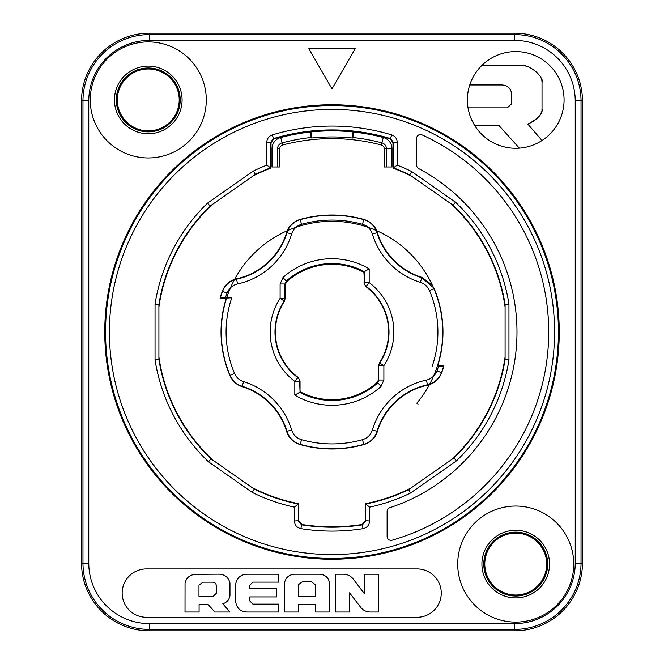 <?xml version="1.0" encoding="UTF-8"?>
<svg xmlns="http://www.w3.org/2000/svg" width="664" height="664" viewBox="0 0 664 664"><rect width="100%" height="100%" fill="white"/><g stroke="black" fill="none" stroke-linecap="round" stroke-linejoin="round"><path stroke-width="1" d="M253.233 175.852A174.889 174.889 0 0 1 271.02 168.083L266.762 165.153L266.762 142.328C266.969 138.66 268.804 136.186 272.257 134.925L272.232 134.933A205.931 205.931 0 0 1 391.752 134.925C395.196 136.186 397.031 138.651 397.238 142.328L397.238 165.153L392.98 168.083A174.889 174.889 0 0 1 412.004 176.483L453.006 205.184L455.462 202.188A179.147 179.147 0 0 1 508.956 304.07L508.956 359.929L505.088 359.622L505.088 304.378L508.956 304.07M149.242 33.2L514.758 33.2A67.686 67.686 0 0 1 582.452 100.886L582.452 563.114A67.686 67.686 0 0 1 514.758 630.8L149.242 630.8A67.686 67.686 0 0 1 81.547 563.114L81.547 100.886A67.686 67.686 0 0 1 149.242 33.2L149.242 34.619A66.267 66.267 0 0 0 82.967 100.886L82.967 563.114A66.267 66.267 0 0 0 149.242 629.381L514.758 629.381A66.267 66.267 0 0 0 581.033 563.114L581.033 100.886A66.267 66.267 0 0 0 514.758 34.619L149.242 34.619L149.242 40.421A60.465 60.465 0 0 0 88.769 100.886L88.769 563.114A60.465 60.465 0 0 0 149.242 623.579L514.758 623.579A60.465 60.465 0 0 0 575.231 563.114L575.231 100.886A60.465 60.465 0 0 0 514.758 40.421L514.758 33.2M179.214 99.924A30.942 30.942 0 0 0 148.271 68.981A30.942 30.942 0 0 0 117.329 99.924A30.942 30.942 0 0 0 148.271 130.866A30.942 30.942 0 0 0 179.214 99.924M546.671 564.076A30.942 30.942 0 0 0 515.729 533.134A30.942 30.942 0 0 0 484.786 564.076A30.942 30.942 0 0 0 515.729 595.019A30.942 30.942 0 0 0 546.671 564.076M90.254 99.924A58.017 58.017 0 0 0 148.271 157.941A58.017 58.017 0 0 0 206.288 99.924A58.017 58.017 0 0 0 148.271 41.907A58.017 58.017 0 0 0 90.254 99.924M573.746 564.076A58.017 58.017 0 0 0 515.729 506.059A58.017 58.017 0 0 0 457.712 564.076A58.017 58.017 0 0 0 515.729 622.093A58.017 58.017 0 0 0 573.746 564.076M564.076 99.924A48.347 48.347 0 0 0 515.729 51.576A48.347 48.347 0 0 0 467.381 99.924A48.347 48.347 0 0 0 515.729 148.271A48.347 48.347 0 0 0 564.076 99.924M146.337 568.915A24.178 24.178 0 0 0 122.159 593.085A24.178 24.178 0 0 0 146.337 617.263L417.092 617.263A24.178 24.178 0 0 0 441.269 593.085A24.178 24.178 0 0 0 417.092 568.915L146.337 568.915M308.793 48.671L332 88.868L355.207 48.671L308.793 48.671M332 104.754A227.246 227.246 0 0 1 559.246 332A227.246 227.246 0 0 1 332 559.246A227.246 227.246 0 0 1 104.754 332A227.246 227.246 0 0 1 332 104.754M416.61 138.419L416.61 165.153A3.868 3.868 0 0 0 418.669 168.573A184.982 184.982 0 0 1 389.776 507.728A3.868 3.868 0 0 0 387.12 511.404L387.12 536.504A3.868 3.868 0 0 0 392.059 540.222A216.713 216.713 0 0 0 422.088 134.9A3.868 3.868 0 0 0 416.61 138.419M505.088 304.378A175.279 175.279 0 0 0 453.006 205.184L409.779 174.922L411.763 171.586L455.462 202.188M255.349 174.366L253.374 171.022L207.624 203.059L210.09 206.056L255.341 174.366A175.279 175.279 0 0 1 270.63 167.809L270.63 142.328L273.377 138.627A202.063 202.063 0 0 1 390.623 138.627L393.37 142.328L393.37 167.809A175.279 175.279 0 0 1 409.779 174.922L412.004 176.483M271.02 168.083L271.02 142.611L273.767 138.909A201.682 201.682 0 0 1 390.233 138.909L392.98 142.611L392.98 168.083M450.773 203.624A174.889 174.889 0 0 1 505.088 306.959M505.088 357.041A174.889 174.889 0 0 1 451.794 459.422M410.767 488.148A174.889 174.889 0 0 1 365.349 503.685L365.349 520.676L362.071 524.494A194.834 194.834 0 0 1 301.929 524.494L298.651 520.676L298.651 503.685A174.889 174.889 0 0 1 251.996 487.517L213.227 460.376A174.889 174.889 0 0 1 158.912 357.041M158.912 306.959A174.889 174.889 0 0 1 212.206 204.578M437.659 365.93L437.344 366.163A110.747 110.747 0 0 0 433.899 288.641L433.966 288.209A110.971 110.971 0 0 1 437.659 365.93L443.959 365.93A116.988 116.988 0 0 1 441.552 373.043C438.937 379.459 434.264 383.493 427.541 385.161A67.271 67.271 0 0 0 377.393 431.467C375.193 438.041 370.803 442.373 364.196 444.473A116.988 116.988 0 0 1 299.804 444.473C293.197 442.373 288.807 438.041 286.607 431.467A67.271 67.271 0 0 0 242.086 386.639C236.484 384.788 232.466 381.169 230.034 375.791A110.971 110.971 0 0 1 226.341 298.07L220.041 298.07A116.988 116.988 0 0 1 222.448 290.957C225.063 284.541 229.736 280.507 236.459 278.838A67.271 67.271 0 0 0 286.607 232.533C288.807 225.959 293.197 221.627 299.804 219.527A116.988 116.988 0 0 1 364.196 219.527C370.803 221.627 375.193 225.959 377.393 232.533A67.271 67.271 0 0 0 421.914 277.361L432.33 285.18M353.057 137.514A195.623 195.623 0 0 1 381.9 142.851L383.311 137.523A201.134 201.134 0 0 0 353.646 132.036L353.082 131.97L352.443 138.012L353.057 137.514L353.646 132.036A201.134 201.134 0 0 0 353.082 131.97A201.134 201.134 0 0 0 310.918 131.97A201.134 201.134 0 0 0 310.354 132.036A201.134 201.134 0 0 0 280.689 137.523A11.603 11.603 0 0 0 272.049 148.744L272.049 166.971L277.56 166.971L277.56 148.744A6.092 6.092 0 0 1 282.1 142.851A195.623 195.623 0 0 1 310.943 137.514L310.354 132.036L310.918 131.97L311.557 138.012L310.943 137.514M363.963 272.331L364.345 282.573L364.345 271.676L369.176 268.845L369.176 282.573A61.843 61.843 0 0 1 383.892 365.648L383.892 380.015L379.053 380.015L377.774 382.896A68.45 68.45 0 0 1 299.655 392.324L294.824 395.155L294.824 381.426A61.843 61.843 0 0 1 280.108 298.352L280.108 283.984L282.988 277.51L286.226 281.104A68.45 68.45 0 0 1 364.345 271.676L363.963 272.331A67.686 67.686 0 0 0 286.599 281.793L285.321 284.665L285.321 298.468L284.167 300.983A4.839 4.839 -73.5 0 0 284.947 298.352L284.947 283.984L286.226 281.104L286.599 281.793M300.037 391.669L300.037 381.236L298.094 377.359L294.824 381.426L299.655 381.426L300.037 391.669A67.686 67.686 0 0 0 377.401 382.207L378.679 379.335L378.679 365.532L379.459 362.901A56.631 56.631 0 0 0 365.906 286.641L363.963 282.764M298.094 377.359A56.631 56.631 0 0 1 284.541 301.099M251.996 487.517L254.221 489.077A175.279 175.279 0 0 0 298.269 504.001L298.651 503.685M213.227 460.376L210.994 458.816L208.537 461.812A179.147 179.147 0 0 1 155.044 359.929L155.044 304.07L158.912 304.378L158.912 359.622L155.044 359.929M365.349 503.685L365.731 521.008L362.469 524.826A195.224 195.224 0 0 1 301.531 524.826L301.929 524.494M408.651 489.634L410.626 492.978L456.375 460.94L453.91 457.944L408.659 489.634A175.279 175.279 0 0 1 365.731 504.001L369.599 507.155L369.599 521.008C369.292 525.149 367.117 527.697 363.075 528.652L362.071 524.494M391.743 134.925L390.233 138.909M272.257 134.925L273.767 138.909M158.912 359.622A175.279 175.279 0 0 0 210.994 458.816L254.221 489.077L252.237 492.414L208.537 461.812M363.075 528.652A199.092 199.092 0 0 1 300.925 528.652L301.531 524.826L298.269 521.008L298.269 504.001L294.401 507.155A179.147 179.147 0 0 1 252.237 492.414M220.041 298.07L220.348 297.837A116.764 116.764 0 0 1 222.531 291.38L222.448 290.957M299.804 219.527L300.219 219.651A116.764 116.764 0 0 1 363.781 219.651L364.196 219.527M443.959 365.93L443.652 366.163A116.764 116.764 0 0 1 441.469 372.62L441.552 373.043M364.196 444.473L363.781 444.349A116.764 116.764 0 0 1 300.219 444.349L299.804 444.473M437.344 366.163L443.652 366.163M377.393 431.467L372.404 429.94C370.803 434.845 367.491 438.099 362.469 439.701A111.925 111.925 0 0 1 301.531 439.701L300.219 444.349C293.646 442.332 289.222 437.991 286.972 431.334A67.645 67.645 0 0 0 242.186 386.265C236.683 384.547 232.657 380.912 230.101 375.359L230.034 375.791M226.341 298.07L231.761 297.812L220.348 297.837M300.037 381.236L299.655 381.426A4.839 4.831 -116.5 0 0 297.729 377.559A57.013 57.013 0 0 1 284.167 300.983L280.108 298.352L285.321 298.468M383.892 380.015L381.012 386.489L377.401 382.207M378.679 365.532L378.679 379.335M280.108 283.984L284.947 283.984L285.321 284.665M365.906 286.641L369.176 282.573L364.345 282.573A4.839 4.831 63.5 0 0 366.271 286.441A57.013 57.013 0 0 1 379.833 363.017A4.839 4.839 106.5 0 0 379.053 365.648L383.892 365.648L379.459 362.901M277.56 166.971L279.785 166.971L279.785 148.744A3.868 3.868 0 0 1 282.665 145.001A193.398 193.398 0 0 1 381.335 145.001A3.868 3.868 0 0 1 384.215 148.744L384.215 166.971L391.951 166.971L391.951 148.744A11.603 11.603 0 0 0 383.311 137.523M352.443 138.012A195.067 195.067 0 0 0 311.557 138.012M381.335 145.001L381.9 142.851A6.092 6.092 0 0 1 386.44 148.744L386.44 166.971M469.755 84.95L501.694 84.95C508.226 85.374 511.595 88.959 511.786 95.716L511.786 103.625L507.296 107.85L468.037 107.85A48.347 48.347 0 0 0 474.777 125.62L499.071 125.62L519.356 148.138M542.023 140.494L527.872 124.127C538.296 118.624 543.011 113.569 542.023 108.971L542.023 82.436C544.613 78.535 530.677 64.284 521.124 65.412L481.865 65.412M542.023 108.971L541.915 110.398M541.592 111.776L540.571 114.175M540.073 115.005L539.143 116.308M537.4 118.225L533.3 121.412M532.901 121.661L527.872 124.127M521.124 65.412L523.24 65.553M525.257 65.919L528.901 67.13M531.159 68.209L536.139 71.72M537.284 72.808L539.5 75.48M540.496 77.074L540.828 77.73M541.193 78.543L541.766 80.319M541.957 81.373L542.023 82.436M216.29 593.284L213.277 596.297L198.976 596.297L198.976 585.117L202.952 582.162L212.148 582.162C214.563 582.029 215.941 583.133 216.29 585.457L216.29 593.284M214.928 612.009L229.96 612.009L222.813 603.784C226.831 602.456 229.221 599.766 229.96 595.724L229.96 582.959C228.557 577.439 224.93 574.501 219.07 574.161L195.797 574.335C189.945 574.684 186.36 577.63 185.048 583.183L185.015 612.009L199.092 612.009L199.092 604.464L208.056 604.464L214.928 612.009M252.884 582.104L278.706 582.104L278.706 574.219L247.44 574.219C241.223 574.352 237.355 577.34 235.836 583.183L235.803 602.422C237.023 608.647 240.899 611.843 247.44 612.009L278.706 612.009L278.706 604.124L252.884 604.124L249.822 600.945L249.822 596.919L276.739 596.919L276.739 588.744L249.822 588.744L249.822 585.175L252.884 582.104M329.551 612.009L329.551 583.241C328.647 577.738 325.393 574.725 319.791 574.219L294.31 574.219C288.981 574.734 285.727 577.547 284.549 582.677L284.549 612.009L298.518 612.009L298.518 604.464L315.599 604.464L315.599 612.009L329.551 612.009M315.367 596.637L298.742 596.637L298.742 584.436L302.319 581.764L311.399 581.764L315.367 584.66L315.367 596.637M360.461 607.054C362.859 610.191 366.038 611.843 369.997 612.009L378.414 612.009L378.414 574.219L364.229 574.219L364.229 593.491L353.356 579.182C350.957 576.045 347.778 574.385 343.819 574.219L335.403 574.219L335.403 612.009L349.588 612.009L349.588 592.819L360.461 607.054M300.925 528.652C296.883 527.697 294.708 525.149 294.401 521.008L294.401 507.155M221.029 332L221.278 332A110.722 110.722 0 0 1 369.865 227.959A110.722 110.722 0 0 1 416.818 403.172L418.021 404.177M514.758 40.421L149.242 40.421M332 558.449A226.449 226.449 0 0 0 558.449 332A226.449 226.449 0 0 0 332 105.551A226.449 226.449 0 0 0 105.551 332A226.449 226.449 0 0 0 332 558.449M332 554.581A222.581 222.581 0 0 0 554.581 332A222.581 222.581 0 0 0 332 109.419A222.581 222.581 0 0 0 109.419 332A222.581 222.581 0 0 0 332 554.581M266.762 165.153A179.147 179.147 0 0 0 253.374 171.022M207.624 203.059A179.147 179.147 0 0 0 155.044 304.07M369.599 507.155A179.147 179.147 0 0 0 410.626 492.978M456.375 460.94A179.147 179.147 0 0 0 508.956 359.929M411.763 171.586A179.147 179.147 0 0 0 397.238 165.153M392.98 142.611L397.238 142.328M266.762 142.328L271.02 142.611M210.09 206.056A175.279 175.279 0 0 0 158.912 304.378M294.401 521.008L298.651 520.676M369.599 521.008L365.349 520.676M453.91 457.944A175.279 175.279 0 0 0 505.088 359.622M225.42 297.812A111.925 111.925 0 0 1 227.063 293.056L222.531 291.38C225.071 284.981 229.744 280.93 236.567 279.204L236.459 278.838M286.607 232.533L286.972 232.666C289.106 226.125 293.521 221.784 300.219 219.651L301.531 224.299A111.925 111.925 0 0 1 362.469 224.299C367.399 225.818 370.711 229.072 372.404 234.06A72.484 72.484 0 0 0 420.387 282.349C424.512 283.644 427.533 286.367 429.45 290.533A105.908 105.908 0 0 1 432.239 366.188M227.063 293.056C228.972 288.267 232.475 285.221 237.587 283.935L236.567 279.204A67.645 67.645 0 0 0 286.972 232.666L291.596 234.06C293.197 229.155 296.509 225.901 301.531 224.299M372.404 234.06L377.027 232.666C374.778 226.009 370.354 221.668 363.781 219.651L362.469 224.299M421.914 277.361L421.814 277.735A67.645 67.645 0 0 1 377.027 232.666L377.393 232.533M420.387 282.349L421.814 277.735L433.451 287.645M438.58 366.188A111.925 111.925 0 0 1 436.937 370.944C435.028 375.733 431.525 378.779 426.412 380.065A72.484 72.484 0 0 0 372.404 429.94M426.412 380.065L427.433 384.796C434.256 383.07 438.929 379.019 441.469 372.62L436.937 370.944M362.469 439.701L363.781 444.349C370.479 442.216 374.894 437.875 377.027 431.334A67.645 67.645 0 0 1 427.433 384.796L427.541 385.161M301.531 439.701C296.601 438.182 293.289 434.928 291.596 429.94A72.484 72.484 0 0 0 243.613 381.651C239.488 380.356 236.467 377.633 234.55 373.467A105.908 105.908 0 0 1 231.761 297.812M286.607 431.467L291.596 429.94M243.613 381.651L242.086 386.639M234.55 373.467L230.101 375.359A110.747 110.747 0 0 1 226.656 297.837M237.587 283.935A72.484 72.484 0 0 0 291.596 234.06M381.012 386.489A73.281 73.281 0 0 1 294.824 395.155M282.988 277.51A73.281 73.281 0 0 1 369.176 268.845M433.882 288.649L429.45 290.533M280.689 137.523L282.665 145.001M277.56 148.744L279.785 148.744M384.215 148.744L391.951 148.744M182.085 99.924A33.814 33.814 0 0 0 148.271 66.109A33.814 33.814 0 0 0 114.457 99.924A33.814 33.814 0 0 0 148.271 133.738A33.814 33.814 0 0 0 182.085 99.924M180.21 99.924A31.938 31.938 0 0 0 148.271 67.985A31.938 31.938 0 0 0 116.333 99.924A31.938 31.938 0 0 0 148.271 131.854A31.938 31.938 0 0 0 180.21 99.924M481.915 564.076A33.814 33.814 0 0 0 515.729 597.89A33.814 33.814 0 0 0 549.543 564.076A33.814 33.814 0 0 0 515.729 530.262A33.814 33.814 0 0 0 481.915 564.076M483.79 564.076A31.938 31.938 0 0 0 515.729 596.015A31.938 31.938 0 0 0 547.667 564.076A31.938 31.938 0 0 0 515.729 532.146A31.938 31.938 0 0 0 483.79 564.076M88.769 563.114L81.547 563.114M149.242 623.579L149.242 630.8M514.758 623.579L514.758 630.8M575.231 563.114L582.452 563.114M575.231 100.886L582.452 100.886M88.769 100.886L81.547 100.886"/></g></svg>
